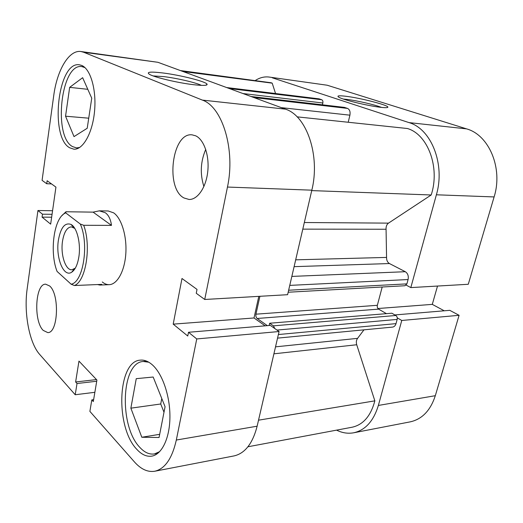 <?xml version="1.0" encoding="UTF-8"?>
<svg xmlns="http://www.w3.org/2000/svg" width="523" height="523" viewBox="0 0 523 523"><rect width="100%" height="100%" fill="white"/><g stroke="black" fill="none" stroke-linecap="round" stroke-linejoin="round"><path stroke-width="0.78" d="M79.673 147.479L76.528 147.911L72.553 146.597C52.928 136.601 60.949 62.845 81.882 66.598L84.974 67.63M159.672 451.637L154.435 453.931C149.434 454.696 144.577 452.532 139.883 447.433C118.832 426.134 121.133 362.308 143.282 361.485L148.78 362.21M49.652 285.976L45.625 284.179C35.257 283.61 33.374 321.024 43.193 330.386L47.776 332.595C58.145 333.256 59.785 294.259 49.652 285.976M195.68 135.817L192.124 134.856C171.982 132.129 165.111 188.568 184.004 197.975L189.038 199.466C197.55 199.819 206.075 187.535 207.762 171.551C209.527 155.586 203.97 139.549 195.68 135.817M205.729 149.428C200.525 161.6 199.917 173.969 203.898 186.534M193.432 84.68C177.925 82.895 154.285 77.299 149.421 74.312C146.022 71.952 150.5 71.507 162.849 72.965C180.729 75.142 206.703 81.738 207.128 84.314C207.337 85.622 202.767 85.746 193.432 84.68M201.447 85.373C195.752 82.562 176.964 78.202 163.849 76.62L153.18 75.933M81.725 65.44L79.398 64.8C57.785 60.93 49.515 137.392 69.742 147.813L73.88 149.186C82.869 149.964 92.421 133.391 94.5 111.759C96.67 90.152 90.649 69.056 81.725 65.44M152.624 365.1C148.525 361.393 144.433 359.739 140.36 360.138C117.485 360.981 115.093 427.128 136.804 449.329C141.668 454.65 146.695 456.912 151.886 456.121C161.908 454.435 169.766 438.143 169.929 417.171C170.138 396.218 162.594 374.161 152.624 365.1M102.292 281.969C104.515 283.845 106.829 284.741 109.235 284.662C117.302 284.453 124.742 270.986 125.827 253.492C126.978 236.023 121.467 218.137 113.635 212.848L108.248 210.978L99.331 210.841L105.306 212.73C108.647 215.143 110.699 219.359 111.477 225.393L83.7 225.282C91.545 246.228 85.837 281.557 74.403 285.519L101.795 284.381L99.873 285.055L97.526 284.558M279.073 331.53L270.313 325.404L188.502 332.275L196.753 338.943L176.316 440.039L257.133 426.199L279.073 331.53L196.753 338.943M257.133 426.199C252.668 443.504 244.973 453.408 234.056 455.912L154.801 471.23C164.98 468.85 172.152 458.455 176.316 440.039M80.973 51.529L157.907 62.296L83.641 52.241L80.973 51.529C68.944 49.626 57.014 70.245 53.725 95.67L42.082 180.35L46.717 183.743L51.509 183.913M188.502 332.275L187.757 336.021L173.198 324.142L181.984 278.498L197.021 289.402L196.256 293.272L204.728 299.476L227.459 187.051C235.585 149.813 222.419 106.823 202.381 100.102L285.46 109.15L157.907 62.296M285.46 109.15C306.687 115.72 320.442 155.684 311.826 190.176L227.459 187.051M204.728 299.476L287.604 294.697L311.826 190.176M265.161 325.836L254.015 317.971L258.8 296.358M202.381 100.102L83.641 52.241M154.801 471.23C147.748 472.367 140.962 469.262 134.437 461.927L89.884 411.385L91.813 399.886L93.31 401.54L96.918 380.044L78.966 361.112L75.626 381.973L77.018 383.516L75.214 394.747L39.696 354.45C29.262 342.97 23.705 312.649 27.163 288.873L37.937 210.521L42.474 214.188L42.069 217.13L50.659 224.138L55.935 187.116L47.135 180.736L46.717 183.743M94.859 392.309L75.214 394.747M52.568 210.736L37.937 210.521M161.777 398.526L160.724 403.985L164 412.229M42.069 217.13L51.646 217.222M42.474 214.188L52.058 214.306M77.018 383.516L96.716 381.241M75.626 381.973L96.487 379.587M91.813 399.886L93.624 399.65M173.198 324.142L254.015 317.971M136.255 378.665L153.174 377.024L165.072 406.744L159.057 437.496L141.805 437.254L130.868 408.169L136.255 378.665M130.868 408.169L160.724 403.985M141.805 437.254L159.685 434.319M69.664 87.361L82.634 77.698L91.741 98.18L87.217 128.266L74.011 136.608L65.552 116.204L69.664 87.361L87.799 89.309M65.552 116.204L88.733 118.191M78.823 257.087C77.522 264.801 75.155 269.829 71.736 272.169C63.616 277.896 55.49 257.479 58.426 240.011C60.766 227.394 64.989 222.216 71.095 224.472C77.09 227.583 81.039 243.862 78.823 257.087M74.75 228.368L71.272 226.858C66.983 227.407 64.074 232.134 62.544 241.038C60.361 254.302 65.427 270.371 71.847 269.776L75.286 268.175M62.002 215.581L65.95 211.75L65.715 212.874L80.32 224.047L83.7 225.282M99.331 210.841L93.087 212.135L65.95 211.75M65.715 212.874L64.8 213.325C53.725 218.862 49.476 252.446 57.085 271.444L71.115 284.192C83.196 282.531 89.335 244.261 80.32 224.047M71.115 284.192L74.403 285.519M93.087 212.135L111.477 225.393M275.543 93.499L272.202 83.157L271.176 82.778L180.428 70.572M304.327 222.517L388.504 223.131L431.187 194.981C440.274 167.589 427.86 134.398 407.437 128.521L297.097 116.851M275.523 346.847L357.582 338.355L363.956 329.843M274.784 328.529L273.418 325.849L269.672 323.234L269.155 325.502M267.371 325.652L257.159 318.474C256.061 317.494 255.649 316.062 255.937 314.179L377.345 305.301C377.037 306.988 377.462 308.263 378.632 309.126L257.159 318.474M259.905 296.299L255.937 314.179M251.014 96.493L344.395 107.385L347.514 108.405C349.684 109.497 350.482 111.752 349.913 115.178L348.253 122.121M388.504 223.131C386.726 224.478 385.915 226.518 386.066 229.244L302.797 229.139M295.685 259.833L386.562 257.421L386.066 229.244M386.562 257.421C386.523 260.297 387.478 262.337 389.445 263.546L294.103 266.658M291.841 276.412L405.312 271.712L389.445 263.546M405.312 271.712C407.822 273.392 408.751 276 408.084 279.544L289.762 285.388M288.644 290.226L406.894 283.871L408.084 279.544M406.894 283.871L404.952 285.741L288.18 292.226M382.195 287.009L377.345 305.301M386.438 313.663L378.632 309.126M273.418 325.849L395.819 315.493L391.871 313.212L269.672 323.234M395.819 315.493C397.042 316.389 397.493 317.696 397.166 319.422L396.016 323.632C395.381 325.698 394.224 326.855 392.544 327.097L277.543 338.126M357.582 338.355C356.3 340.087 356.013 342.219 356.719 344.749L273.908 353.816M247.935 446.773L352.208 427.206C363.25 424.722 370.8 415.935 374.847 400.853L356.719 344.749M226.636 87.544L319.063 98.854L226.851 87.622M229.368 88.544L321.723 99.743L319.063 98.854M321.723 99.743C322.73 100.259 323.103 101.344 322.841 102.998L242.973 93.545M322.423 104.822L322.841 102.998M258.532 420.185L374.847 400.853M311.728 190.601L431.187 194.981M182.958 71.501L272.202 83.157M346.043 96.291C360.589 98.023 388.38 105.169 387.876 107.13C387.837 107.803 385.32 107.856 380.332 107.267C367.381 105.809 341.774 99.507 338.505 97.023C336.727 95.709 339.237 95.467 346.043 96.291M381.515 107.405C374.808 104.731 357.032 100.619 347.161 99.435L343.428 99.076M336.564 430.141C342.258 432.952 347.972 433.829 353.711 432.783C365.374 430.168 373.592 421.054 378.364 405.443L401.769 320.475L459.096 315.304L449.773 310.335L394.872 314.944M397.258 317.86L401.769 320.475M327.182 85.223L269.038 77.044L327.182 85.223L466.555 128.867C489.031 134.941 503.204 168.347 494.104 196.936L468.275 284.277L410.823 287.591L406.208 285.14M410.823 287.591L436.385 194.791C445.413 164.34 431.253 128.854 408.979 122.598L466.555 128.867M272.221 77.777L408.979 122.598M269.038 77.044C264.403 76.469 259.872 77.587 255.44 80.405M444.249 310.799L432.292 304.373L437.516 286.048M378.364 405.443L435.319 395.695L459.096 315.304M435.319 395.695C430.475 410.496 422.113 419.217 410.248 421.852L353.711 432.783M432.292 304.373L377.952 308.518M397.166 319.422L276.994 330.072M278.373 334.537L396.016 323.632M349.913 115.178L281.387 107.653M344.657 107.444L251.138 96.539M253.851 97.54L347.514 108.405M494.104 196.936L436.385 194.791M76.528 147.911L78.718 148.042M154.435 453.931L157.828 453.323M205.794 85.229L207.128 84.314M143.282 361.485L146.636 361.138M81.882 66.598L84.092 66.872M74.214 269.012L71.736 272.169M74.286 269.705L73.658 269.724M109.235 284.662L99.873 285.055M64.8 213.325L65.859 212.09M73.71 226.864L73.083 226.864M73.658 227.557L71.095 224.472M206.441 85.079L206.075 85.04M387.157 107.575L387.876 107.13"/></g></svg>
